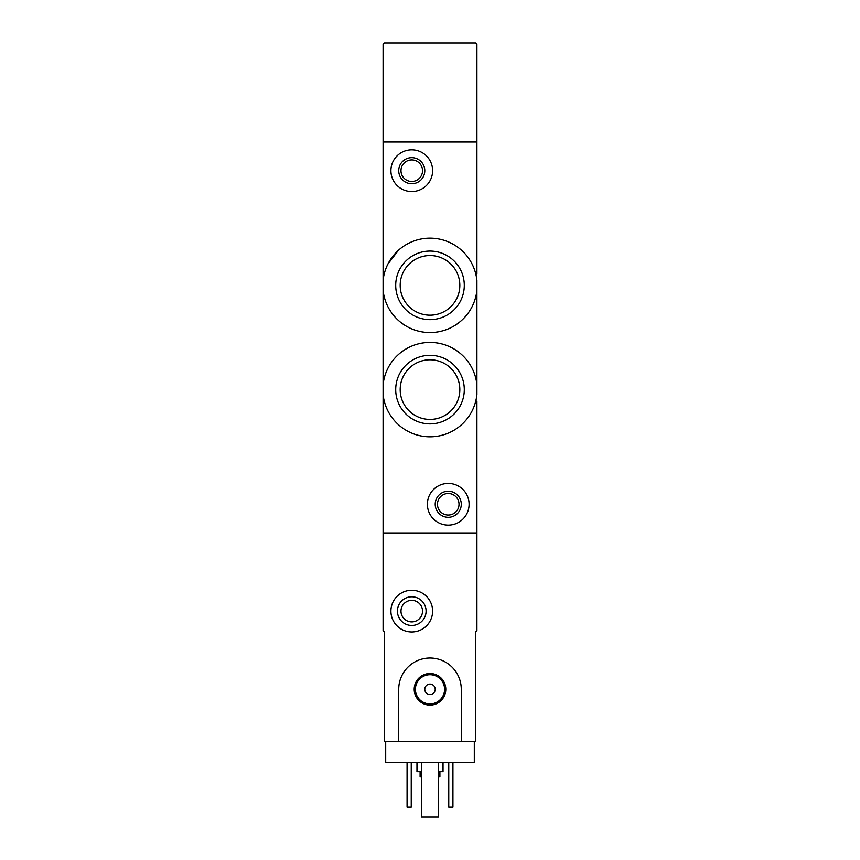 <?xml version="1.0" encoding="UTF-8"?>
<svg xmlns="http://www.w3.org/2000/svg" width="860" height="860" viewBox="0 0 860 860"><rect width="100%" height="100%" fill="white"/><g stroke="black" fill="none" stroke-linecap="round" stroke-linejoin="round"><path stroke-width="1.29" d="M476.913 296.829L476.913 290.315A47.171 47.171 0 0 1 383.087 290.315L383.087 280.414A47.171 47.171 0 0 1 476.913 280.414L476.913 394.557A47.171 47.171 0 0 1 383.087 394.557L383.087 384.656A47.171 47.171 0 0 1 476.913 384.656L476.913 378.142M398.416 250.335L388 263.902M395.707 389.601A34.292 34.292 0 0 1 430 355.32A34.292 34.292 0 0 1 464.292 389.601A34.292 34.292 0 0 1 430 423.894A34.292 34.292 0 0 1 395.707 389.601M395.707 285.359A34.292 34.292 0 0 1 430 251.077A34.292 34.292 0 0 1 464.292 285.359A34.292 34.292 0 0 1 430 319.651A34.292 34.292 0 0 1 395.707 285.359M476.913 401.072L476.913 630.67L475.601 631.971L475.601 741.428L461.272 741.428L461.272 689.301A31.272 31.272 0 0 0 430 658.029A31.272 31.272 0 0 0 398.728 689.301L398.728 741.428L384.398 741.428L384.398 631.971L383.087 630.67L383.087 532.942L476.913 532.942L383.087 532.942L383.087 394.557M383.087 280.414L383.087 142.029L476.913 142.029L476.913 273.899M383.087 290.315L383.087 384.656M476.913 348.956L476.913 326.015M427.398 504.272A20.844 20.844 0 0 1 458.67 486.222A20.844 20.844 0 0 1 458.67 522.332A20.844 20.844 0 0 1 427.398 504.272M435.214 504.272A13.029 13.029 0 0 1 454.757 492.984A13.029 13.029 0 0 1 454.757 515.559A13.029 13.029 0 0 1 435.214 504.272M437.471 504.272A10.771 10.771 0 0 1 453.628 494.941A10.771 10.771 0 0 1 453.628 513.603A10.771 10.771 0 0 1 437.471 504.272M459.831 389.601A29.831 29.831 0 0 0 415.09 363.78A29.831 29.831 0 0 0 415.09 415.434A29.831 29.831 0 0 0 459.831 389.601M459.831 285.359A29.831 29.831 0 0 0 415.09 259.537A29.831 29.831 0 0 0 415.09 311.191A29.831 29.831 0 0 0 459.831 285.359M390.913 170.699A20.844 20.844 0 0 1 422.185 152.639A20.844 20.844 0 0 1 422.185 188.749A20.844 20.844 0 0 1 390.913 170.699M398.728 170.699A13.029 13.029 0 0 1 418.272 159.412A13.029 13.029 0 0 1 418.272 181.987A13.029 13.029 0 0 1 398.728 170.699M400.986 170.699A10.771 10.771 0 0 1 417.143 161.368A10.771 10.771 0 0 1 417.143 180.03A10.771 10.771 0 0 1 400.986 170.699M474.301 741.428L474.301 762.272L385.699 762.272L385.699 741.428M420.099 771.657L420.099 776.87L421.4 776.87M438.6 776.87L439.901 776.87L439.901 771.657M416.971 762.272L416.971 771.657L421.4 771.657M438.6 771.657L443.029 771.657L443.029 762.272M452.93 762.272L452.93 807.099L448.759 807.099L448.759 762.272M411.241 762.272L411.241 807.099L407.07 807.099L407.07 762.272M390.913 611.116A20.844 20.844 0 0 1 422.185 593.067A20.844 20.844 0 0 1 422.185 629.176A20.844 20.844 0 0 1 390.913 611.116M397.427 611.116A14.33 14.33 0 0 1 418.927 598.711A14.33 14.33 0 0 1 418.927 623.532A14.33 14.33 0 0 1 397.427 611.116M400.986 611.116A10.771 10.771 0 0 1 417.143 601.796A10.771 10.771 0 0 1 417.143 620.447A10.771 10.771 0 0 1 400.986 611.116M438.6 762.272L438.6 817L421.4 817L421.4 762.272M398.728 741.428L461.272 741.428M414.197 689.301A15.802 15.802 0 0 1 437.901 675.627A15.802 15.802 0 0 1 437.901 702.986A15.802 15.802 0 0 1 414.197 689.301M424.786 689.301A5.214 5.214 0 0 1 432.601 684.786A5.214 5.214 0 0 1 432.601 693.816A5.214 5.214 0 0 1 424.786 689.301M415.401 689.301A14.598 14.598 0 0 1 437.299 676.669A14.598 14.598 0 0 1 437.299 701.943A14.598 14.598 0 0 1 415.401 689.301M476.913 44.301L475.601 43L384.398 43L383.087 44.301L383.087 142.029L476.913 142.029L476.913 44.301"/></g></svg>
